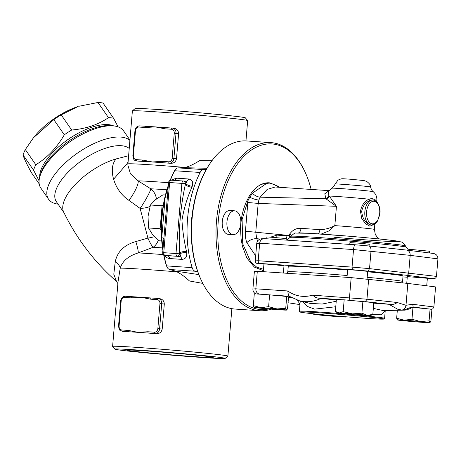 <?xml version="1.0" encoding="UTF-8"?>
<svg xmlns="http://www.w3.org/2000/svg" width="461" height="461" viewBox="0 0 461 461"><rect width="100%" height="100%" fill="white"/><g stroke="black" fill="none" stroke-linecap="round" stroke-linejoin="round"><path stroke-width="0.69" d="M147.883 331.747A1.256 0.732 93.9 0 0 148.505 333.084L155.092 333.534A1.256 0.732 -86.1 0 1 154.47 332.197L147.883 331.747L138.041 332.346A57.844 1.314 -175.2 0 0 129.04 331.77A1.256 0.732 -86.1 0 1 128.417 330.433L121.825 329.99A3.774 3.066 96.6 0 1 119.076 326.019L121.185 300.97L120.655 300.947L118.552 326.002L119.076 326.019M121.185 300.97A3.774 3.066 96.6 0 1 124.562 297.414L131.149 297.864A1.256 0.732 -86.1 0 1 131.961 296.694L131.961 296.694A1.256 0.732 -86.1 0 1 131.984 296.694A57.844 1.314 4.8 0 1 132.117 296.7A57.844 1.314 4.8 0 1 140.991 297.27A57.844 1.314 4.8 0 1 151.312 298.002A57.844 1.314 4.8 0 1 151.415 298.008M157.207 299.627A1.256 0.732 -86.1 0 1 158.019 298.451L151.427 298.008A1.256 0.732 93.9 0 0 151.427 298.008A1.256 0.732 93.9 0 0 150.614 299.177L157.207 299.627A3.774 3.066 96.6 0 1 159.95 303.592L161.702 303.741A5.031 4.091 -83.4 0 0 158.198 298.469L159.402 298.613C162.497 299.085 164.128 300.895 164.3 304.047L162.197 329.096C161.506 332.174 159.592 333.706 156.458 333.689A57.844 1.314 -175.2 0 0 148.505 333.084A57.844 1.314 -175.2 0 0 138.041 332.346L128.417 330.433M131.149 297.864L140.991 297.27L150.614 299.177M118.552 326.002C119.439 332.093 120.759 330.255 122.286 331.309A5.031 4.091 -83.4 0 0 122.447 331.326L129.04 331.77A57.844 1.314 -175.2 0 0 123.807 331.482L123.577 331.453M170.766 163.321L169.4 163.159A5.031 4.091 -83.4 0 0 173.901 158.428L176.004 133.373A5.031 4.091 -83.4 0 0 172.506 128.1L173.711 128.244C176.805 128.711 178.436 130.526 178.609 133.673L176.505 158.728C175.808 161.805 173.895 163.338 170.766 163.321A57.844 1.314 -175.2 0 0 162.808 162.716L169.4 163.159A1.256 0.732 -86.1 0 1 168.778 161.823L162.186 161.379A1.256 0.732 93.9 0 0 162.808 162.716A57.844 1.314 -175.2 0 0 152.349 161.972A57.844 1.314 -175.2 0 0 143.342 161.396A1.256 0.732 -86.1 0 1 142.72 160.059L136.133 159.615A1.256 0.732 93.9 0 0 136.756 160.952L143.342 161.396A57.844 1.314 -175.2 0 0 138.116 161.108L137.885 161.085M172.305 128.083L165.753 127.639A1.256 0.732 93.9 0 0 165.735 127.639L165.735 127.639A1.256 0.732 93.9 0 0 164.923 128.809L171.515 129.253A3.774 3.066 96.6 0 1 174.258 133.217L172.155 158.273A3.774 3.066 96.6 0 1 168.778 161.823M136.133 159.615A3.774 3.066 96.6 0 1 133.385 155.651L135.488 130.596A3.774 3.066 96.6 0 1 138.865 127.046L145.457 127.49A1.256 0.732 -86.1 0 1 146.27 126.32L146.27 126.32A1.256 0.732 -86.1 0 1 146.293 126.32A57.844 1.314 4.8 0 1 146.425 126.331A57.844 1.314 4.8 0 1 155.294 126.896A57.844 1.314 4.8 0 1 165.62 127.628A57.844 1.314 4.8 0 1 165.718 127.634L165.62 127.628M205.231 356.146A43.38 0.985 4.8 0 1 213.264 357.396A43.38 0.985 4.8 0 1 169.948 354.745A43.38 0.985 4.8 0 1 126.804 350.135A43.38 0.985 4.8 0 1 156.901 351.72A43.38 0.985 4.8 0 1 205.231 356.146M39.076 180.833L33.549 170.132A52.813 22.583 -34.7 0 1 35.831 164.75C47.327 157.668 56.818 147.687 64.304 134.808A52.813 22.583 -34.7 0 1 71.691 130.019C85.959 128.798 98.216 124.677 108.468 117.659A52.813 22.583 -34.7 0 1 113.573 118.252L118.079 126.85M113.688 125.905A46.526 19.892 145.3 0 0 68.257 139.326A46.526 19.892 145.3 0 0 39.704 177.122M33.434 137.781L34.131 136.911A46.526 19.892 -34.7 0 1 78.007 106.537L61.192 114.852A52.813 22.583 145.3 0 0 53.804 119.641L33.434 137.781L25.332 149.589A52.813 22.583 145.3 0 0 23.05 154.971C23.811 157.933 26.582 163.793 31.354 172.558L39.191 183.876M113.573 118.252L103.074 103.085A52.813 22.583 145.3 0 0 97.968 102.492L78.727 106.301M108.468 117.659L97.968 102.492M71.691 130.019L61.192 114.852M64.304 134.808L53.804 119.641M35.831 164.75L25.332 149.589M33.549 170.132L23.05 154.971M198.806 274.595L175.411 271.08C179.905 273.16 184.596 276.462 189.488 280.985L202.817 283.4M225.152 358.422L227.867 356.128A57.844 1.314 -175.2 0 0 227.884 356.099A57.844 1.314 -175.2 0 0 217.177 354.434A57.844 1.314 -175.2 0 0 152.729 348.533A57.844 1.314 -175.2 0 0 112.605 346.418A57.844 1.314 -175.2 0 0 112.617 346.447L114.91 349.161A55.326 1.256 4.8 0 1 152.683 351.109A55.326 1.256 4.8 0 1 214.924 356.797A55.326 1.256 4.8 0 1 225.152 358.422A55.326 1.256 4.8 0 1 169.93 355.016A55.326 1.256 4.8 0 1 114.91 349.161M112.605 346.418L118.039 281.694L120.223 268.164C122.476 260.989 128.481 255.907 138.242 252.922A15.092 1.873 71.3 0 0 135.822 241.564C124.165 244.924 117.307 251.683 115.233 261.831A15.092 8.482 -167.4 0 1 120.223 268.164A57.844 1.314 -175.2 0 1 177.335 271.892M211.968 160.71L199.59 160.641C193.557 164.45 188.388 166.796 184.095 167.677L206.983 168.265M185.495 167.464A57.844 1.314 -175.2 0 0 127.928 163.943L132.382 110.905A57.844 1.314 4.8 0 1 132.399 110.876A57.844 1.314 4.8 0 1 173.129 113.066A57.844 1.314 4.8 0 1 236.954 118.921A57.844 1.314 4.8 0 1 247.649 120.552A57.844 1.314 4.8 0 1 247.661 120.586L245.955 140.916M247.649 120.552L245.356 117.837A55.326 1.256 -175.2 0 0 235.122 116.276A55.326 1.256 -175.2 0 0 174.074 110.68A55.326 1.256 -175.2 0 0 135.113 108.583L132.399 110.876M58.051 204.114A50.301 21.506 -34.7 0 1 48.578 199.267A50.301 21.506 -34.7 0 1 68.724 159.834A50.301 21.506 -34.7 0 1 121.767 137.159A50.301 21.506 -34.7 0 1 129.904 140.421M115.233 261.831L113.798 274.249L116.524 281.475C94.321 261.917 76.71 238.786 63.687 212.083A45.27 19.356 -34.7 0 1 76.457 183.265A45.27 19.356 -34.7 0 1 116.166 158.912L128.619 155.732M149.975 206.528A15.092 6.955 -8.8 0 1 140.138 208.43A15.092 1.573 121.1 0 0 150.799 188.82L138.11 180.862A15.092 3.302 -58.4 0 1 128.93 200.374L140.138 208.43L147.923 238.095A15.092 4.172 169.4 0 0 154.521 236.649M116.166 158.912C108.139 167.401 112.789 189.563 128.93 200.374M168.57 182.706A48.411 1.101 -175.2 0 0 138.11 180.862L130.434 173.797L127.864 165.067L127.928 163.943M163.384 254.599A48.411 1.101 -175.2 0 0 138.242 252.922L153.115 247.28A15.092 2.559 69.3 0 1 147.923 238.095L135.822 241.564M48.578 199.267L40.816 188.053A50.301 21.506 -34.7 0 1 39.94 176.286A50.301 21.506 -34.7 0 1 69.928 141.74A50.301 21.506 -34.7 0 1 112.818 125.836A50.301 21.506 -34.7 0 1 123.525 130.791L129.933 140.052M112.818 125.836L109.989 125.646A47.783 20.428 145.3 0 0 69.248 140.755A47.783 20.428 145.3 0 0 40.758 173.572L39.94 176.286M163.695 254.875A82.992 48.301 93.9 0 0 166.265 265.19A6.287 3.659 93.9 0 0 166.646 266.193L167.089 267.103A7.543 4.391 -86.1 0 1 166.623 265.899A84.248 49.033 -86.1 0 1 163.943 255.037M168.363 185.195A82.992 48.301 93.9 0 0 163.373 204.719L162.065 205.779L160.134 228.748L161.241 230.091A82.992 48.301 93.9 0 0 162.889 250.381M170.357 180.303A84.248 49.033 -86.1 0 1 174.615 170.737A7.543 4.391 -86.1 0 1 175.076 169.948L174.517 170.789A6.287 3.659 93.9 0 0 174.137 171.446A82.992 48.301 93.9 0 0 170.132 180.384M175.076 169.948A7.543 4.391 -86.1 0 1 178.102 167.885L184.095 167.677M197.821 271.967L195.072 271.224A7.543 4.391 -86.1 0 1 192.133 267.622A84.248 49.033 -86.1 0 1 200.12 172.46A7.543 4.391 -86.1 0 1 203.606 169.608L206.257 169.515M232.868 234.643A11.946 6.95 -86.1 0 1 226.939 222.11A11.946 6.95 -86.1 0 1 234.672 210.827A11.946 6.95 -86.1 0 1 240.803 223.21A11.946 6.95 -86.1 0 1 233.059 234.661A11.946 6.95 -86.1 0 1 232.868 234.643M233.059 234.661L228.368 234.344A11.946 6.95 -86.1 0 1 228.172 234.326A11.946 6.95 -86.1 0 1 222.248 221.793A11.946 6.95 -86.1 0 1 229.976 210.51L234.672 210.827M165.447 195.015L162.969 194.847L155.259 199.82L150.453 204.995L148.039 216.382L148.523 227.965L152.366 234.28L159.108 240.786L161.736 240.965M160.134 228.748L148.523 227.965M163.373 204.719A82.992 48.301 93.9 0 0 161.241 230.091M162.065 205.779L150.453 204.995M191.494 222.669A13.202 7.681 -86.1 0 1 192.007 216.468M429.485 252.962L429.629 251.228L413.782 249.706L409.581 249.545L409.506 250.444M268.671 308.945A82.992 48.301 -86.1 0 1 217.817 229.152A82.992 48.301 -86.1 0 1 273.217 144.051A82.992 48.301 -86.1 0 1 304.675 171.227A82.992 48.301 -86.1 0 1 311.135 189.436M263.392 270.647L254.345 267.109L246.871 258.027L242.48 246.485L241.091 238.977L240.556 229.008L240.855 223.274L241.921 215.777L243.414 209.599L245.713 203.071L249.188 196.196L251.775 192.421C254.731 188.618 257.964 185.916 261.473 184.308A44.014 25.614 93.9 0 1 269.247 182.815A44.014 25.614 93.9 0 1 269.38 182.827M279.257 187.281L278.041 186.232L279.343 187.287M209.732 163.926L209.173 164.767A82.992 48.301 93.9 0 0 201.348 280.438L201.785 281.348A84.248 49.033 -86.1 0 1 209.732 163.926A84.248 49.033 -86.1 0 1 246.456 140.945L270.941 142.599A84.248 49.033 93.9 0 0 216.336 223.349A84.248 49.033 93.9 0 0 259.566 310.72A84.248 49.033 93.9 0 0 271.183 309.152M174.402 180.412A5.031 2.927 93.9 0 0 176.459 178.165L170.898 180.199M163.92 254.921C165.505 257.065 167.435 258.275 169.711 258.552L181.951 259.382C185.622 259.047 187.189 256.742 186.665 252.467A5.031 1.51 -9.1 0 0 179.744 253.855C180.718 255.457 180.677 256.333 179.617 256.472L167.21 255.625M186.665 252.467A84.248 49.033 -86.1 0 1 186.509 251.447A5.031 1.458 -8.7 0 0 179.577 252.778A89.278 51.96 93.9 0 0 179.744 253.855L175.993 253.521A2.512 1.464 93.9 0 0 177.237 256.195A2.512 2.046 -83.4 0 0 179.49 253.827L179.577 252.778C178.534 229.809 180.435 207.127 185.293 184.728L185.639 183.703A89.278 51.96 93.9 0 0 185.293 184.728A5.031 1.671 18.5 0 0 191.897 187.235A84.248 49.033 -86.1 0 1 192.225 186.267A5.031 1.717 18.9 0 1 185.639 183.703C186.855 182.36 186.953 181.565 185.927 181.306L186.008 181.317A5.031 2.927 -86.1 0 0 188.705 178.995L176.459 178.165M186.509 251.447C184.135 241.293 182.614 230.898 181.945 220.26C183.904 208.672 187.224 197.66 191.897 187.235M192.225 186.267C193.447 182.204 192.272 179.784 188.705 178.995M163.851 238.965L167.441 196.19M168.277 186.244L165.153 197.302L161.765 237.669L162.987 249.217M163.857 238.861A5.031 1.325 -175.8 0 0 161.765 237.669A84.248 49.033 -86.1 0 1 165.153 197.302A5.031 1.539 5.4 0 0 167.429 196.305M175.411 271.08L169.567 269.501A7.543 4.391 -86.1 0 1 167.089 267.103M304.675 171.227L304.237 170.316A84.248 49.033 93.9 0 0 272.301 142.726A84.248 49.033 93.9 0 0 270.941 142.599M259.566 310.72L235.081 309.06A84.248 49.033 -86.1 0 1 201.785 281.348M262.776 270.595L263.398 270.601M278.041 186.232L269.512 182.838L261.473 184.308M263.306 271.679L263.951 264.02L266.902 264.107L283.999 265.703L283.382 273.033M286.148 240.1L286.269 238.648L285.434 238.481L268.475 237.006L266.222 236.96L266.072 238.74M346.995 277.338L347.634 269.679L357.678 270.296L367.682 271.368L367.042 279.014M369.808 246.07L369.958 244.307L359.949 243.235L349.911 242.624L349.761 244.405M406.746 283.302L407.305 276.6L427.359 278.283L426.725 285.803M286.506 310.034L286.569 310.092A16.348 0.369 -175.2 0 0 286.506 310.034L287.531 308.87L288.523 297.045L286.725 296.463L285.728 308.288L286.506 310.034A16.348 0.369 -175.2 0 0 277.049 308.939L285.728 308.288M254.08 307.383L253.302 305.637L260.834 307.614L268.613 306.674L277.049 308.939A16.348 0.369 -175.2 0 0 260.834 307.614A16.348 0.369 -175.2 0 0 254.017 307.354A16.348 0.369 -175.2 0 0 254.08 307.383A16.348 0.369 -175.2 0 0 263.536 308.478A16.348 0.369 -175.2 0 0 279.752 309.804A16.348 0.369 -175.2 0 0 286.569 310.092M318.43 298.152L321 298.388A46.549 37.837 -83.4 0 1 299.581 300.86L288.557 295.979L287.733 290.966A41.53 33.757 96.6 0 0 312.5 295.161L315.67 297.408L317.86 298.083L342.068 299.754L336.369 299.558L335.377 311.382L339.158 312.973A16.348 0.369 -175.2 0 0 337.7 313.019A16.348 0.369 -175.2 0 0 340.714 313.474A16.348 0.369 -175.2 0 0 355.535 314.869A16.348 0.369 -175.2 0 0 368.8 315.768A16.348 0.369 -175.2 0 0 370.252 315.75A16.348 0.369 -175.2 0 0 367.244 315.266L372.822 314.442L370.252 315.75M343.18 311.648L352.417 313.866A16.348 0.369 -175.2 0 0 339.158 312.973L343.18 311.648L344.171 299.823L373.819 302.618L372.822 314.442M361.902 313.18L367.244 315.266A16.348 0.369 -175.2 0 0 352.417 313.866L361.902 313.18L362.899 301.356M397.365 319.934L397.37 319.934A16.348 0.369 -175.2 0 0 397.434 319.963L396.656 318.217L404.193 320.193A16.348 0.369 -175.2 0 0 397.37 319.934M411.973 319.254L420.409 321.519A16.348 0.369 -175.2 0 0 404.193 320.193L411.973 319.254L412.964 307.429L430.078 309.049L431.882 309.625L430.885 321.45L429.865 322.614A16.348 0.369 -175.2 0 0 420.409 321.519L429.087 320.868L429.929 322.671A16.348 0.369 -175.2 0 0 429.865 322.614M397.434 319.963A16.348 0.369 -175.2 0 0 406.89 321.058A16.348 0.369 -175.2 0 0 423.106 322.383A16.348 0.369 -175.2 0 0 429.929 322.671M253.302 305.637L254.293 293.813L269.61 294.85L268.613 306.674M269.61 294.85L286.725 296.463M397.324 310.27L396.656 318.217M412.226 307.383L412.964 307.429M342.068 299.754L344.171 299.823M430.078 309.049L429.087 320.868M288.494 297.385L291.104 297.547M321 298.388L336.328 300.03M373.773 303.165L391.222 304.456C393.654 304.502 395.642 303.845 397.186 302.491L405.991 305.297C405.536 308.178 404.124 309.757 401.744 310.051L403.531 310.155L411.921 306.934M320.798 314.552A16.348 0.369 -175.2 0 0 315.145 314.229A16.348 0.369 -175.2 0 0 313.687 314.275A16.348 0.369 -175.2 0 0 316.701 314.73A16.348 0.369 -175.2 0 0 331.522 316.131A16.348 0.369 -175.2 0 0 344.788 317.03A16.348 0.369 -175.2 0 0 346.24 317.012A16.348 0.369 -175.2 0 0 344.263 316.649M313.244 313.791L316.402 314.114M430.516 309.187L432.695 308.87L433.859 307.216L435.582 286.915L407.829 283.423L351.173 277.62L257.307 271.27L254.38 271.425L252.91 288.966C252.841 291.202 253.838 292.856 255.901 293.922M367.648 271.788A57.59 1.308 4.8 0 1 392.38 274.312A57.59 1.308 4.8 0 1 403.041 275.972L402.58 281.487A57.59 1.308 -175.2 0 0 391.919 279.827A57.59 1.308 -175.2 0 0 367.187 277.297M347.145 275.517A57.59 1.308 -175.2 0 0 287.802 271.846L288.263 266.331A57.59 1.308 4.8 0 1 347.611 270.008M376.003 317.802A41.997 0.951 4.8 0 1 383.771 319.035A41.997 0.951 4.8 0 1 341.849 316.448A41.997 0.951 4.8 0 1 300.088 312.011A41.997 0.951 4.8 0 1 328.762 313.486A41.997 0.951 4.8 0 1 376.003 317.802M383.771 319.035L384.583 318.349A42.752 0.968 -175.2 0 0 384.595 318.326A42.752 0.968 -175.2 0 0 376.683 317.093A42.752 0.968 -175.2 0 0 331.839 312.95A42.752 0.968 -175.2 0 0 299.794 311.071A42.752 0.968 -175.2 0 0 299.391 311.169A42.752 0.968 -175.2 0 0 299.396 311.192L300.088 312.011M302.549 301.575L307.112 306.346L314.638 309.129L335.764 306.749M300.14 302.209L300.295 301.033M372.84 314.281L381.368 314.828L385.177 310.495M351.173 277.62L349.49 297.662L349.887 300.284L351.455 300.416M257.307 271.27L255.838 288.811L252.91 288.966M297.212 300.203L299.99 304.018M407.829 283.423L405.991 305.297L412.491 304.266C413.177 305.879 413.292 306.778 412.843 306.963L427.387 308.789M401.744 310.051L397.843 309.291L388.767 304.248M412.889 306.94C413.102 307.084 407.092 310.489 403.531 310.155L383.103 310.53L373.335 308.38M368.65 279.153L366.968 299.201L397.186 302.491M365.343 301.638L366.968 299.201L312.5 295.161M259.37 294.158C256.979 293.323 255.803 291.542 255.838 288.811L287.733 290.966M336.225 301.281L322.176 304.03L310.241 303.424L299.581 300.86M263.508 269.282L256.748 267.201L250.738 261.952L242.74 243.783L242.1 219.528L248.185 199.872L252.374 193.222L265.98 183.853L272.964 183.922L279.193 187.275M257.636 240.93L256.708 238.689L255.769 232.137L258.183 203.41L247.851 202.5L248.185 199.872L247.396 199.423M321.219 234.061L328.975 230.903L334.83 225.625L336.449 206.309L329.258 196.034A5.031 4.074 -36.7 0 1 326.601 199.261L336.357 206.303L258.183 203.41L258.886 200.022L260.194 197.181A7.543 4.057 31 0 1 252.374 193.222L251.568 192.692M328.647 190.946L324.792 193.781L325.915 198.749A5.031 4.23 147 0 0 328.808 195.527L328.255 191.517L331.718 188.192A20.837 0.473 4.8 0 1 346.488 188.993A20.837 0.473 4.8 0 1 369.382 191.096A20.837 0.473 4.8 0 1 373.226 191.678C373.589 191.903 371.526 190.912 370.586 186.987C370.69 185.184 369.336 183.305 366.53 181.357L363.838 180.533L350.106 179.202C342.46 178.689 342.581 178.655 340.927 178.914L337.976 180.147L335.107 184.008C334.167 183.409 371.606 186.555 370.586 186.987M334.738 225.619C329.99 228.23 325.04 229.572 319.899 229.641A5.031 2.824 -86.1 0 1 318.09 233.848M319.899 229.641L300.993 228.345A5.031 2.824 -86.1 0 1 298.647 232.886M300.993 228.345C296.515 228.005 292.775 229.86 289.767 233.923A5.031 1.452 -147 0 1 291.214 235.842M375.018 200.495L374.574 199.849C373.289 198.564 371.451 198.351 369.059 199.21A25.148 0.57 4.8 0 0 329.258 196.034L328.808 195.527M328.883 190.635L275.223 187.005L267.19 189.396L260.194 197.181L325.915 198.749L326.601 199.261M289.819 237.807A5.031 1.879 43.1 0 0 288.742 235.433L286.898 235.882A5.031 2.829 -86.1 0 1 286.264 238.717M276.554 237.599A5.031 2.835 93.9 0 0 277.021 235.104L270.572 237.138M286.898 235.882L277.021 235.104M289.767 233.923L289.018 235.075A5.031 1.446 -147 0 1 290.453 236.914M355.103 244.768L264.556 238.642L261.664 238.763C258.834 239.126 257.192 240.659 256.737 243.362L259.664 243.212L353.529 249.557L410.186 255.359L437.933 258.857C437.898 255.901 436.377 254.103 433.375 253.452L406.688 250.093C409.045 250.657 410.209 252.415 410.186 255.359L408.711 272.9C408.458 274.41 407.703 275.2 406.446 275.263L433.64 278.686L427.33 278.577L431.023 278.824M431.087 278.83L435.028 278.432L436.025 277.591L436.463 276.393L369.532 268.63L352.054 267.098L258.195 260.747L255.267 260.903L256.737 243.362M260.102 239.075L256.708 238.689A7.543 3.792 -20.7 0 0 246.848 242.699L255.688 255.878M289.018 235.075L288.742 235.433L245.436 231.226C245.108 235.433 245.58 239.259 246.848 242.699M371.076 224.997A12.574 7.318 93.9 0 0 371.278 225.02C376.902 224.063 375.646 222.853 377.501 221.124L379.945 213.166C380.492 209.53 379.478 205.79 376.896 201.947C376.775 201.336 375.473 200.662 372.978 199.924A12.574 7.318 93.9 0 0 364.841 211.801A12.574 7.318 93.9 0 0 371.076 224.997C365.711 223.677 362.582 219.148 361.678 211.415C362.83 205.883 365.631 202.229 370.085 200.46A1.256 0.818 68.1 0 1 369.059 199.21C364.507 201.186 361.643 205.22 360.462 211.311L361.701 218.364L365.475 223.746L369.86 226.172L373.151 224.801M370.085 200.46L372.978 199.924M373.226 191.678C375.836 193.96 377.04 196.824 376.844 200.281A25.148 0.57 4.8 0 0 374.574 199.849A1.256 1.055 -41.3 0 0 374.551 200.287M368.95 245.978L355.137 244.768L368.979 245.984C370.437 246.422 371.111 248.127 371.007 251.095L369.532 268.63L368.057 271.085L406.446 275.263M264.556 238.642L355.137 244.768C354.382 244.998 353.846 246.6 353.529 249.557L352.054 267.098L352.458 269.714L368.057 271.085M264.049 238.637C261.554 238.982 260.09 240.509 259.664 243.212L258.195 260.747C258.206 262.28 258.903 263.191 260.281 263.479L352.458 269.714M255.267 260.903C255.285 262.378 256.045 263.277 257.543 263.606L260.281 263.479M433.997 278.692L433.64 278.686M436.463 276.393L437.933 258.857M123.807 331.482L122.447 331.326A1.256 0.732 -86.1 0 1 121.825 329.99M124.562 297.414A1.256 0.732 -86.1 0 1 125.369 296.244A1.256 0.732 -86.1 0 1 125.392 296.25L131.944 296.688M156.458 333.689L155.092 333.534A5.031 4.091 -83.4 0 0 159.598 328.797L157.846 328.647A3.774 3.066 96.6 0 1 154.47 332.197M158.019 298.451A1.256 0.732 -86.1 0 1 158.042 298.457A5.031 4.091 -83.4 0 1 158.198 298.469L151.312 298.002M159.95 303.592L157.846 328.647M162.197 329.096L159.598 328.797L161.702 303.741L164.3 304.047M176.505 158.728L172.155 158.273M178.609 133.673L174.258 133.217M165.735 127.639L172.506 128.1A5.031 4.091 -83.4 0 0 172.345 128.083A1.256 0.732 93.9 0 0 172.328 128.083A1.256 0.732 93.9 0 0 171.515 129.253M162.186 161.379L152.349 161.972L142.72 160.059M133.385 155.651L132.86 155.628C133.748 161.725 135.067 159.881 136.594 160.941A5.031 4.091 -83.4 0 0 136.756 160.952L138.116 161.108M135.488 130.596L134.964 130.572L132.86 155.628M138.865 127.046A1.256 0.732 -86.1 0 1 139.677 125.876A1.256 0.732 -86.1 0 1 139.7 125.876L146.246 126.32M145.457 127.49L155.294 126.896L164.923 128.809M63.975 212.671L56.375 201.693A45.27 19.356 -34.7 0 1 67.519 172.766A45.27 19.356 -34.7 0 1 108.202 147.411A45.27 19.356 -34.7 0 1 122.246 145.791A45.27 19.356 -34.7 0 1 129.23 148.436M162.52 247.914A36.465 0.83 -175.2 0 0 153.115 247.28A15.092 10.661 93.5 0 0 158.348 240.152M156.417 198.927A15.092 13.64 92.1 0 0 150.799 188.82A36.465 0.83 -175.2 0 1 166.888 189.788M203.606 169.608L178.102 167.885M290.102 237.427L290.885 236.291A57.498 1.302 4.8 0 1 348.286 239.818A57.498 1.302 4.8 0 1 405.473 245.909L406.055 247.165A58.184 1.32 -175.2 0 0 348.188 240.994A58.184 1.32 -175.2 0 0 290.102 237.427L286.684 240.135M333.833 237.208A50.952 1.158 -175.2 0 0 398.166 241.737A50.952 1.158 -175.2 0 0 354.757 236.706A50.952 1.158 -175.2 0 0 297.76 233.024M181.951 259.382A5.031 2.927 93.9 0 0 179.617 256.472L164.998 255.365A2.512 1.464 -86.1 0 1 163.753 252.691L162.698 252.651A2.512 2.512 0 0 0 164.917 255.359A2.512 2.046 -83.4 0 0 164.998 255.365L167.372 255.642A5.031 2.927 -86.1 0 1 169.711 258.552M192.133 267.622L166.623 265.899L166.265 265.19M174.137 171.446L174.615 170.737L200.12 172.46M185.927 181.306L183.709 181.052M185.38 183.674A2.512 2.046 -83.4 0 0 183.628 181.04A2.512 2.046 -83.4 0 0 183.547 181.029A2.512 1.464 93.9 0 0 183.507 181.029A2.512 1.464 93.9 0 0 181.882 183.369L185.38 183.674M183.466 181.023L171.308 180.205A2.512 1.464 -86.1 0 0 171.267 180.199A2.512 2.512 0 0 0 168.588 182.498L169.642 182.539A2.512 1.464 -86.1 0 1 171.267 180.199L183.507 181.029A2.512 2.512 0 0 1 183.628 181.04L186.008 181.317M163.753 252.691L169.642 182.539L181.882 183.369L175.993 253.521L163.753 252.691M169.567 269.501L195.072 271.224M272.255 295.103L288.932 296.227M365.492 301.65L391.222 304.456M407.253 277.217L402.966 276.928L407.253 277.217M412.491 304.266L433.893 306.957M431.07 309.256L430.781 309.273M349.219 300.238L349.887 300.284M248.952 196.593L249.695 197.06A7.543 2.27 16.9 0 0 258.886 200.022M247.851 202.5L245.436 231.226M374.851 223.977L374.395 229.411A25.148 0.57 -175.2 0 0 360.859 227.769A25.148 0.57 -175.2 0 0 334.83 225.625L336.449 206.309M366.599 211.783A11.318 6.587 -86.1 0 1 374.096 201.267A11.318 6.587 -86.1 0 1 379.697 213.299A11.318 6.587 -86.1 0 1 372.2 223.816A11.318 6.587 -86.1 0 1 366.599 211.783M132.117 296.7L125.369 296.244C122.718 296.371 121.145 297.939 120.655 300.947M122.286 331.309L123.692 331.471M146.425 126.331L139.677 125.876C137.026 126.003 135.453 127.57 134.964 130.572M136.594 160.941L138 161.102M231.871 308.663L227.884 356.099M128.095 161.944L127.138 163.557L113.51 179.306M118.022 283.797L116.524 281.475M290.885 236.291C293.594 233.715 295.247 232.655 295.847 233.093L308.922 233.278L348.458 236.165C368.506 237.841 390.893 240.02 398.091 241.212L401.439 242.06C401.767 241.599 403.11 242.884 405.473 245.909M167.291 255.636L164.917 255.359M162.698 252.651L163.926 238.055M167.366 197.095L168.588 182.498M337.7 313.019L335.856 311.74M406.055 247.165L408.913 250.369M346.24 317.012L346.597 316.84M313.687 314.275L312.938 313.757M287.18 273.292L287.802 271.846M402.58 281.487L402.874 282.881M300.146 302.168L299.391 311.169M385.252 310.495L384.595 318.326M299.944 304.588L288.044 302.75M431.433 309.262L430.845 309.291M376.844 200.281L376.718 201.762M379.507 239.011L377.657 237.686L375.312 234.522L374.395 229.411M335.107 184.008C333.51 187.742 331.298 188.365 331.718 188.192M406.631 250.081L368.979 245.984"/></g></svg>
